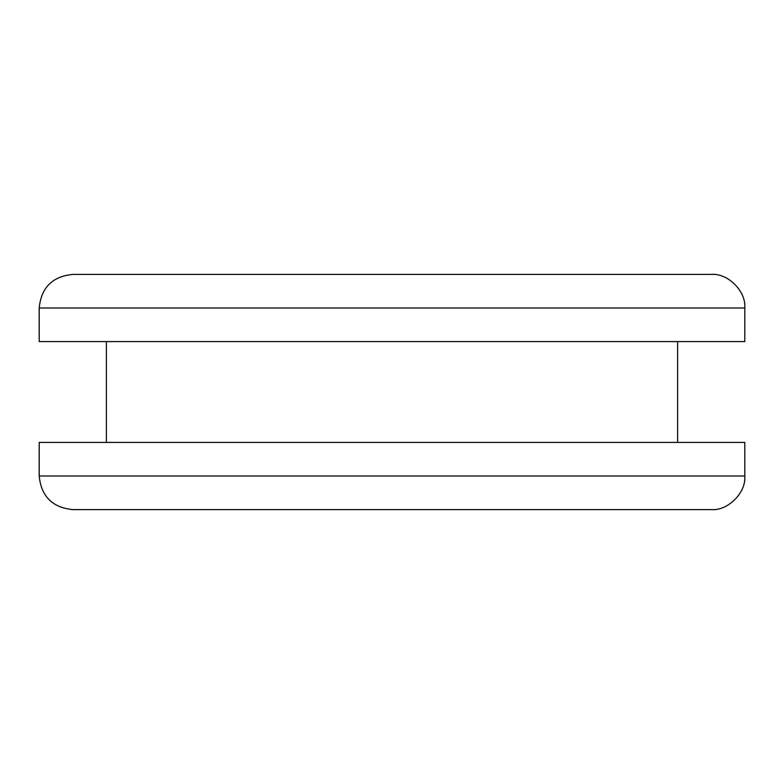<?xml version="1.0" encoding="UTF-8"?>
<svg xmlns="http://www.w3.org/2000/svg" width="784" height="784" viewBox="0 0 784 784"><rect width="100%" height="100%" fill="white"/><g stroke="black" fill="none" stroke-linecap="round" stroke-linejoin="round"><path stroke-width="1.18" d="M39.2 308.004L744.8 308.004C746.299 291.374 727.826 272.901 711.196 274.4L72.804 274.4C52.41 276.409 41.209 287.61 39.2 308.004L39.2 341.599L744.8 341.599L677.601 341.599L677.601 442.401M658.785 341.599L677.601 341.599M39.2 475.996L39.2 442.401L744.8 442.401L744.8 475.996C746.299 492.626 727.826 511.099 711.196 509.6L72.804 509.6C52.41 507.591 41.209 496.39 39.2 475.996L744.8 475.996M744.8 341.599L744.8 308.004L610.403 308.004M106.399 341.599L106.399 442.401"/></g></svg>
